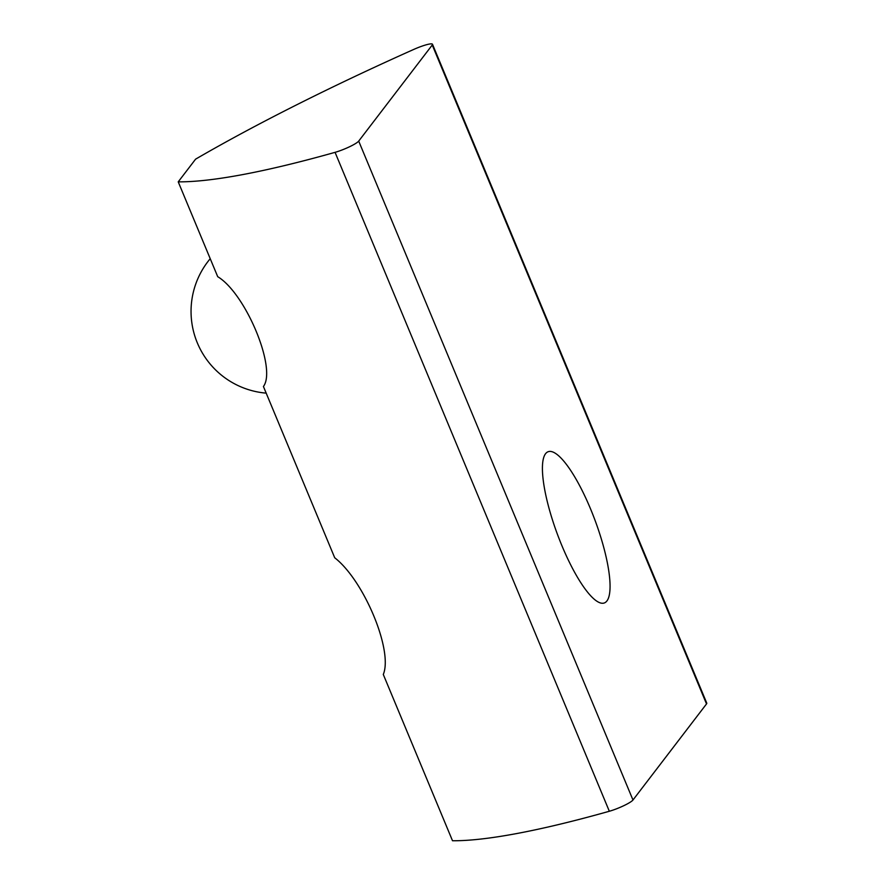 <?xml version="1.0" encoding="UTF-8"?>
<svg xmlns="http://www.w3.org/2000/svg" width="885" height="885" viewBox="0 0 885 885"><rect width="100%" height="100%" fill="white"/><g stroke="black" fill="none" stroke-linecap="round" stroke-linejoin="round"><path stroke-width="1.33" d="M178.228 181.845L217.71 276.684C245.665 293.433 276.939 368.547 263.42 386.502L334.718 557.771C364 580.471 393.239 650.707 383.293 674.47L452.512 840.75A492.182 73.754 -22.6 0 0 609.334 811.257A16.406 2.456 -22.6 0 0 632.974 800.007L706.518 703.929A16.406 2.456 -22.6 0 0 706.772 703.155L432.488 44.25A16.406 2.456 -22.6 0 0 413.881 49.372A492.182 73.754 -22.6 0 0 195.596 159.156L178.228 181.845A492.182 73.754 -22.6 0 0 335.061 152.342A16.406 2.456 -22.6 0 0 358.702 141.102L432.245 45.024A16.406 2.456 -22.6 0 0 432.488 44.25M606.9 600.97A80.668 20.056 69.6 0 0 592.817 514.517A80.668 20.056 69.6 0 0 548.169 451.715A80.668 20.056 69.6 0 0 557.439 534.33A80.668 20.056 69.6 0 0 604.322 602.962A80.668 20.056 69.6 0 0 606.9 600.97M432.245 45.024L706.518 703.929M358.702 141.102L632.974 800.007M335.061 152.342L609.334 811.257M210.221 258.697A82.028 82.028 0 0 0 266.186 393.139"/></g></svg>
